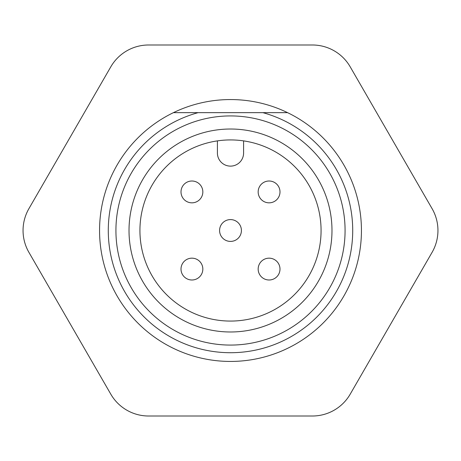 <?xml version="1.0" encoding="UTF-8"?>
<svg xmlns="http://www.w3.org/2000/svg" width="461" height="461" viewBox="0 0 461 461"><rect width="100%" height="100%" fill="white"/><g stroke="black" fill="none" stroke-linecap="round" stroke-linejoin="round"><path stroke-width="0.69" d="M230.5 115.924A114.576 114.576 0 0 1 345.076 230.5A114.576 114.576 0 0 1 230.5 345.076A114.576 114.576 0 0 1 115.924 230.5A114.576 114.576 0 0 1 230.5 115.924M217.408 140.882A90.569 90.569 0 0 0 140.167 237.063A90.569 90.569 0 0 0 230.5 321.069A90.569 90.569 0 0 0 320.833 237.063A90.569 90.569 0 0 0 217.408 140.882L217.408 153.023A13.092 13.092 0 0 0 230.5 166.121A13.092 13.092 0 0 0 243.592 153.023L243.592 140.882M230.5 331.983A101.483 101.483 0 0 1 129.017 230.5A101.483 101.483 0 0 1 230.5 129.017A101.483 101.483 0 0 1 331.983 230.5A101.483 101.483 0 0 1 230.5 331.983M287.578 112.651A130.947 130.947 0 0 1 332.813 312.218A130.947 130.947 0 0 1 128.187 312.218A130.947 130.947 0 0 1 173.422 112.651L198.132 112.651L173.422 112.651A130.947 130.947 0 0 1 287.578 112.651L262.868 112.651L287.578 112.651M262.868 112.651L198.132 112.651A122.217 122.217 0 0 0 130.532 300.808A122.217 122.217 0 0 0 330.468 300.808A122.217 122.217 0 0 0 262.868 112.651M312.402 44.994L148.598 44.994A43.651 43.651 0 0 0 110.801 66.822L28.899 208.677A43.651 43.651 0 0 0 28.899 252.323L110.801 394.178A43.651 43.651 0 0 0 148.598 416.006L312.402 416.006A43.651 43.651 0 0 0 350.199 394.178L432.101 252.323A43.651 43.651 0 0 0 432.101 208.677L350.199 66.822A43.651 43.651 0 0 0 312.402 44.994L148.598 44.994M110.801 66.822L28.899 208.677M28.899 252.323L110.801 394.178M148.598 416.006L312.402 416.006M350.199 394.178L432.101 252.323M432.101 208.677L350.199 66.822M269.08 258.166A10.914 10.914 0 0 1 279.994 269.08A10.914 10.914 0 0 1 269.08 279.994A10.914 10.914 0 0 1 258.166 269.08A10.914 10.914 0 0 1 269.08 258.166A10.914 10.914 0 0 1 279.994 269.08A10.914 10.914 0 0 1 269.08 279.994A10.914 10.914 0 0 1 258.166 269.08A10.914 10.914 0 0 1 269.08 258.166M191.92 181.006A10.914 10.914 0 0 1 202.834 191.92A10.914 10.914 0 0 1 191.92 202.834A10.914 10.914 0 0 1 181.006 191.92A10.914 10.914 0 0 1 191.92 181.006A10.914 10.914 0 0 1 202.834 191.92A10.914 10.914 0 0 1 191.92 202.834A10.914 10.914 0 0 1 181.006 191.92A10.914 10.914 0 0 1 191.92 181.006M230.5 219.586A10.914 10.914 0 0 1 241.414 230.5A10.914 10.914 0 0 1 230.5 241.414A10.914 10.914 0 0 1 219.586 230.5A10.914 10.914 0 0 1 230.5 219.586A10.914 10.914 0 0 1 241.414 230.5A10.914 10.914 0 0 1 230.5 241.414A10.914 10.914 0 0 1 219.586 230.5A10.914 10.914 0 0 1 230.5 219.586M269.08 181.006A10.914 10.914 0 0 1 279.994 191.92A10.914 10.914 0 0 1 269.08 202.834A10.914 10.914 0 0 1 258.166 191.92A10.914 10.914 0 0 1 269.08 181.006A10.914 10.914 0 0 1 279.994 191.92A10.914 10.914 0 0 1 269.08 202.834A10.914 10.914 0 0 1 258.166 191.92A10.914 10.914 0 0 1 269.08 181.006M191.92 258.166A10.914 10.914 0 0 1 202.834 269.08A10.914 10.914 0 0 1 191.92 279.994A10.914 10.914 0 0 1 181.006 269.08A10.914 10.914 0 0 1 191.92 258.166A10.914 10.914 0 0 1 202.834 269.08A10.914 10.914 0 0 1 191.92 279.994A10.914 10.914 0 0 1 181.006 269.08A10.914 10.914 0 0 1 191.92 258.166"/></g></svg>
